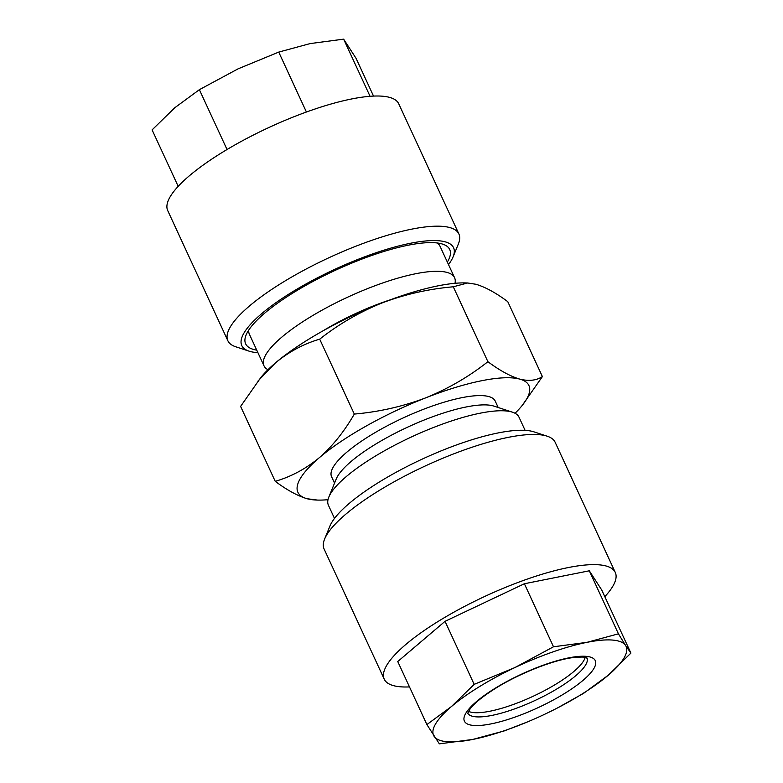 <?xml version="1.0" encoding="UTF-8"?>
<svg xmlns="http://www.w3.org/2000/svg" width="783" height="783" viewBox="0 0 783 783"><rect width="100%" height="100%" fill="white"/><g stroke="black" fill="none" stroke-linecap="round" stroke-linejoin="round"><path stroke-width="1.17" d="M267.962 369.733A104.981 27.19 -24.8 0 1 263.979 365.798L249.366 334.184A104.981 27.19 -24.8 0 1 248.73 330.123M256.736 350.138A112.409 29.108 -24.8 0 1 246.097 334.997A112.409 29.108 -24.8 0 1 294.085 292.274A112.409 29.108 -24.8 0 1 442.708 244.149A112.409 29.108 -24.8 0 1 447.347 262.07M448.502 264.576A116.647 30.204 155.2 0 0 453.093 256.873L458.378 243.963A127.247 32.955 155.2 0 0 458.897 233.99L398.753 103.816A127.247 32.955 155.2 0 0 222.558 152.225A127.247 32.955 155.2 0 0 167.719 210.568L227.863 340.742A127.247 32.955 155.2 0 0 235.8 346.8L249.063 351.146A116.647 30.204 155.2 0 0 257.901 352.653M458.897 233.99A127.247 32.955 155.2 0 0 282.712 282.389A127.247 32.955 155.2 0 0 227.863 340.742M453.093 256.873A116.647 30.204 155.2 0 0 406.769 244.042A116.647 30.204 155.2 0 0 292.059 292.108A116.647 30.204 155.2 0 0 249.063 351.146M557.29 708.038L583.619 693.327L608.205 675.269A106.048 27.464 -24.8 0 1 580.399 695.04A106.048 27.464 -24.8 0 1 544.899 714.165A106.048 27.464 -24.8 0 1 472.766 739.436L504.272 730.911L527.908 721.75M409.48 686.916A127.247 32.955 -24.8 0 1 384.247 679.184A127.247 32.955 -24.8 0 1 439.097 620.841A127.247 32.955 -24.8 0 1 615.281 572.432A127.247 32.955 -24.8 0 1 604.809 596.656M384.247 679.184L324.103 549.01A127.247 32.955 -24.8 0 1 324.622 539.037A127.247 32.955 -24.8 0 1 378.943 490.667A127.247 32.955 -24.8 0 1 547.2 436.2A127.247 32.955 -24.8 0 1 555.137 442.258L615.281 572.432M324.622 539.037L329.907 526.127A116.647 30.204 -24.8 0 1 379.706 481.78A116.647 30.204 -24.8 0 1 533.937 431.854L547.2 436.2M585.175 657.397A65.743 17.03 -24.8 0 1 556.674 683.696A65.743 17.03 -24.8 0 1 468.469 711.326M322.841 330.945A90.133 23.343 -24.8 0 1 389.885 299.958M263.979 365.798A104.981 27.19 -24.8 0 1 281.694 337.228A104.981 27.19 -24.8 0 1 415.783 273.717A104.981 27.19 -24.8 0 1 454.58 277.73A104.981 27.19 -24.8 0 1 454.992 283.309M334.498 518.424L328.42 505.27A104.981 27.19 -24.8 0 1 328.85 497.039L336.25 478.961A90.133 23.343 -24.8 0 1 466.218 406.964A90.133 23.343 -24.8 0 1 493.907 406.113L512.474 412.191A104.981 27.19 -24.8 0 1 519.021 417.202L525.099 430.347M334.547 483.131L331.591 476.73A90.133 23.343 -24.8 0 1 371.739 434.604A90.133 23.343 -24.8 0 1 461.931 397.666A90.133 23.343 -24.8 0 1 495.238 401.111L498.194 407.512M328.85 497.039A104.981 27.19 -24.8 0 1 346.135 476.7A104.981 27.19 -24.8 0 1 480.224 413.179A104.981 27.19 -24.8 0 1 512.474 412.191M437.296 242.994A104.981 27.19 -24.8 0 1 439.968 246.116L454.58 277.73M275.224 481.33L240.606 406.416L260.866 377.455A127.247 32.955 -24.8 0 1 275.547 362.823A127.247 32.955 -24.8 0 1 381.889 303.011C404.782 294.349 428.585 288.947 453.279 286.793L467.647 282.986L475.927 284.268C485.343 287.067 495.962 292.871 507.775 301.67L542.394 376.584C536.433 380.518 528.887 381.36 519.746 379.109C510.33 376.3 499.711 370.496 487.897 361.697C469.027 376.613 448.297 388.662 425.707 397.852C402.805 406.514 379.011 411.917 354.308 414.07C344.295 431.502 332.648 446.026 319.366 457.663C305.673 468.9 290.953 476.788 275.224 481.33C287.058 490.119 297.677 495.923 307.073 498.732L317.526 500.083A127.247 32.955 -24.8 0 1 307.073 498.732A127.247 32.955 -24.8 0 1 319.366 457.663A127.247 32.955 -24.8 0 1 425.707 397.852A127.247 32.955 -24.8 0 1 519.746 379.109A127.247 32.955 -24.8 0 1 522.134 405.545A127.247 32.955 -24.8 0 1 515.038 413.267M257.999 381.018L275.547 362.823C289.054 351.684 303.775 343.796 319.699 339.166C338.569 324.25 359.299 312.202 381.889 303.011A127.247 32.955 -24.8 0 1 465.474 282.917L467.647 282.976M453.279 286.793L487.897 361.697M522.134 405.545L542.394 376.584M319.699 339.166L354.308 414.07M328.008 499.691A127.247 32.955 -24.8 0 1 317.526 500.083M630.902 653.11L625.617 645.525A106.048 27.464 -24.8 0 1 608.205 675.269L630.902 653.11L601.775 590.079L589.305 570.797L524.385 583.746L445.038 621.33L397.754 661.537L426.882 724.569L439.351 743.85L472.766 739.436A106.048 27.464 -24.8 0 1 434.066 736.265A106.048 27.464 -24.8 0 1 451.468 706.52L426.882 724.569M445.038 621.33L474.165 684.362L451.468 706.52A106.048 27.464 -24.8 0 1 514.783 667.615L474.165 684.362M524.385 583.746L553.503 646.778L514.783 667.615A106.048 27.464 -24.8 0 1 586.917 642.354L553.503 646.778M589.305 570.797L618.433 633.829L586.917 642.354A106.048 27.464 -24.8 0 1 625.617 645.525L618.433 633.829M373.52 96.084L356.118 58.431L343.649 39.15L370.056 96.299M306.417 112.018L278.728 52.089L310.234 43.564L343.649 39.15M227.031 149.514L199.381 89.673L238.101 68.835L278.728 52.089M178.191 186.344L152.098 129.89L174.795 107.731L199.381 89.673M564.22 693.709A72.105 18.675 -24.8 0 1 473.588 725.45A72.105 18.675 -24.8 0 1 495.463 688.081A72.105 18.675 -24.8 0 1 586.095 656.34A72.105 18.675 -24.8 0 1 564.22 693.709M467.715 713.166A65.743 17.03 155.2 0 0 558.612 687.885A65.743 17.03 155.2 0 0 587.064 658.023M467.696 713.333L470.172 708.781C474.645 702.948 483.326 695.989 496.207 687.924C519.315 673.517 552.309 660.48 571.893 657.74C590.47 655.86 585.547 658.611 587.201 658.111"/></g></svg>

